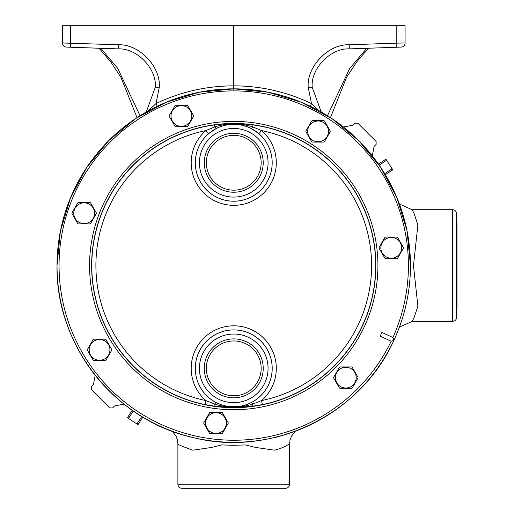 <?xml version="1.0" encoding="UTF-8"?>
<svg xmlns="http://www.w3.org/2000/svg" width="514" height="514" viewBox="0 0 514 514"><rect width="100%" height="100%" fill="white"/><g stroke="black" fill="none" stroke-linecap="round" stroke-linejoin="round"><path stroke-width="0.77" d="M204.276 162.765A29.471 29.471 0 0 1 233.742 133.299A29.471 29.471 0 0 1 263.213 162.765A29.471 29.471 0 0 1 233.742 192.236A29.471 29.471 0 0 1 204.276 162.765M261.157 162.765A27.415 27.415 0 0 0 233.742 135.355A27.415 27.415 0 0 0 206.332 162.765A27.415 27.415 0 0 0 233.742 190.18A27.415 27.415 0 0 0 261.157 162.765M204.276 368.365A29.471 29.471 0 0 1 233.742 338.899A29.471 29.471 0 0 1 263.213 368.365A29.471 29.471 0 0 1 233.742 397.836A29.471 29.471 0 0 1 204.276 368.365M261.157 368.365A27.415 27.415 0 0 0 233.742 340.955A27.415 27.415 0 0 0 206.332 368.365A27.415 27.415 0 0 0 233.742 395.78A27.415 27.415 0 0 0 261.157 368.365M456.618 317.453L456.985 306.961L456.985 224.175L456.618 213.683L456.618 317.453C456.31 319.875 454.935 321.199 452.506 321.423L452.506 209.712C454.935 209.937 456.31 211.26 456.618 213.683M275.208 488.3L192.281 488.3M339.227 387.652L333.618 377.938A12.195 12.195 0 0 1 333.618 377.327L339.452 367.227A12.195 12.195 0 0 1 339.979 366.925L351.64 366.925A12.195 12.195 0 0 1 352.167 367.227L358.001 377.327A12.195 12.195 0 0 1 358.001 377.938L352.276 387.845M335.424 377.629A10.389 10.389 0 0 1 345.806 367.247A10.389 10.389 0 0 1 356.196 377.629A10.389 10.389 0 0 1 345.806 388.019A10.389 10.389 0 0 1 335.424 377.629M210.168 433.765L221.83 433.765L210.168 433.765A12.195 12.195 0 0 1 209.641 433.456L203.807 423.356A12.195 12.195 0 0 1 203.807 422.752L209.641 412.646A12.195 12.195 0 0 1 210.168 412.344L221.83 412.344A12.195 12.195 0 0 1 222.356 412.646L228.19 422.752A12.195 12.195 0 0 1 228.19 423.356L222.466 433.27M205.613 423.054A10.389 10.389 0 0 1 216.002 412.665A10.389 10.389 0 0 1 226.385 423.054A10.389 10.389 0 0 1 216.002 433.443A10.389 10.389 0 0 1 205.613 423.054M87.361 350.188L93.195 360.288L87.361 350.188A12.195 12.195 0 0 1 87.361 349.584L93.195 339.478A12.195 12.195 0 0 1 93.721 339.176L105.383 339.176A12.195 12.195 0 0 1 105.91 339.478L111.744 349.584A12.195 12.195 0 0 1 111.744 350.188L106.019 360.096M89.166 349.886A10.389 10.389 0 0 1 99.555 339.497A10.389 10.389 0 0 1 109.938 349.886A10.389 10.389 0 0 1 99.555 360.269A10.389 10.389 0 0 1 89.166 349.886M71.966 213.528A12.195 12.195 0 0 1 71.966 212.918L77.794 202.818A12.195 12.195 0 0 1 78.321 202.516L89.989 202.516A12.195 12.195 0 0 1 90.509 202.818L96.343 212.918A12.195 12.195 0 0 1 96.343 213.528L90.509 223.629A12.195 12.195 0 0 1 89.989 223.931L78.321 223.931A12.195 12.195 0 0 1 77.794 223.629L71.966 213.528M73.765 213.22A10.389 10.389 0 0 1 84.155 202.837A10.389 10.389 0 0 1 94.544 213.22A10.389 10.389 0 0 1 84.155 223.609A10.389 10.389 0 0 1 73.765 213.22M187.012 126.688L175.57 126.688A12.195 12.195 0 0 1 175.043 126.38L169.209 116.28A12.195 12.195 0 0 1 169.209 115.676L175.043 105.569A12.195 12.195 0 0 1 175.57 105.267L187.231 105.267A12.195 12.195 0 0 1 187.758 105.569L193.592 115.676A12.195 12.195 0 0 1 193.592 116.28L187.758 126.38L193.592 116.28M171.014 115.978A10.389 10.389 0 0 1 181.403 105.588A10.389 10.389 0 0 1 191.786 115.978A10.389 10.389 0 0 1 181.403 126.367A10.389 10.389 0 0 1 171.014 115.978M305.875 131.68A12.195 12.195 0 0 1 305.875 131.07L311.702 120.97A12.195 12.195 0 0 1 312.229 120.668L323.897 120.668A12.195 12.195 0 0 1 324.418 120.97L330.251 131.07A12.195 12.195 0 0 1 330.251 131.68L324.418 141.78A12.195 12.195 0 0 1 323.897 142.082L312.229 142.082A12.195 12.195 0 0 1 311.702 141.78L305.875 131.68M307.674 131.372A10.389 10.389 0 0 1 318.063 120.989A10.389 10.389 0 0 1 328.452 131.372A10.389 10.389 0 0 1 318.063 141.761A10.389 10.389 0 0 1 307.674 131.372M215.751 402.353C227.683 408.379 239.678 408.379 251.738 402.353A38.454 38.454 0 0 0 233.742 329.911A38.454 38.454 0 0 0 215.751 402.353L214.826 404.094A4.112 0.874 97 0 0 215.289 406.278L205.092 404.608A141.96 141.96 0 0 1 214.524 124.915C227.355 123.251 240.166 123.251 252.959 124.915L252.695 126.868L261.562 130.556L258.876 133.666L251.128 128.416C239.556 122.827 227.965 122.827 216.362 128.416L208.613 133.666A38.454 38.454 0 0 0 233.742 201.218A38.454 38.454 0 0 0 258.876 133.666M391.167 341.245L393.91 340.255L392.908 337.518A174.67 174.67 0 0 0 233.742 90.894A174.67 174.67 0 0 0 194.934 435.872A174.67 174.67 0 0 0 391.167 341.245L380.161 336.111L381.896 332.385L392.908 337.518M205.092 404.608L205.928 400.579L214.826 404.094C227.464 408.18 240.077 408.18 252.663 404.094A4.112 0.874 83 0 1 252.194 406.278L215.289 406.278M251.738 402.353L252.663 404.094L261.562 400.579A137.848 137.848 0 0 0 261.562 130.556A42.566 42.566 0 0 1 233.742 205.33A42.566 42.566 0 0 1 205.928 130.556L214.794 126.868C227.503 122.987 240.134 122.987 252.695 126.868A4.112 0.816 117.2 0 1 251.128 128.416M214.524 124.915L214.794 126.868A4.112 0.816 62.8 0 0 216.362 128.416M380.842 247.825A10.389 10.389 0 0 1 391.231 237.436A10.389 10.389 0 0 1 401.62 247.825A10.389 10.389 0 0 1 391.231 258.208A10.389 10.389 0 0 1 380.842 247.825M396.84 258.529L385.397 258.529A12.195 12.195 0 0 1 384.87 258.227L379.043 248.127A12.195 12.195 0 0 1 379.043 247.517L384.87 237.417A12.195 12.195 0 0 1 385.397 237.115L397.065 237.115A12.195 12.195 0 0 1 397.585 237.417L403.419 247.517A12.195 12.195 0 0 1 403.419 248.127L397.585 258.227L403.419 248.127M412.498 210.38L414.053 213.413L417.888 224.92L413.474 265.565L417.888 306.203L414.053 317.716L412.498 320.755M177.889 444.012L177.889 484.188L289.6 484.188L289.6 444.006C289.774 443.376 284.364 447.906 274.405 450.174L255.773 447.45L245.345 444.938L233.587 445.297L221.759 444.931L211.562 447.469L192.84 450.193C182.836 446.595 177.857 444.533 177.902 444.012L177.478 440.112L176.084 436.27L172.229 431.246M177.889 484.188A4.112 4.112 0 0 0 182.001 488.3L285.488 488.3A4.112 4.112 0 0 0 289.6 484.188M66.377 47.082A4.112 4.112 0 0 1 62.412 42.977A4.112 4.112 0 0 0 66.377 47.082L118.265 48.894C136.885 47.963 156.886 68.67 155.305 87.252L146.239 112.026L155.305 87.252L159.276 87.252C161.023 66.685 138.883 43.754 118.265 44.789L62.412 42.977L62.412 25.7L405.077 25.7L405.077 42.977L396.808 43.125L396.808 25.7M349 48.907L349.224 48.894C330.598 47.963 310.604 68.67 312.184 87.252L321.25 112.026L312.184 87.252L308.214 87.252C306.466 66.685 328.607 43.754 349.224 44.789L396.808 43.125L396.808 47.237L349.224 48.894L378.869 47.86M379.146 165.116L386.265 160.49L386.984 160.843L385.911 159.192L378.413 164.062M386.984 160.843L391.739 168.168L391.771 168.971L384.652 173.597M385.314 174.696L392.818 169.826L391.739 168.168M386.265 160.49L385.564 159.417M392.471 170.05L391.771 168.971M141.774 416.475L137.148 423.594L136.345 423.562L138.003 424.641L142.873 417.137M136.345 423.562L129.02 418.807L128.667 418.088L133.293 410.962M132.239 410.23L127.369 417.734L129.02 418.807M137.148 423.594L138.227 424.294M127.594 417.387L128.667 418.088M221.83 412.344L210.168 412.344M72.185 212.539L71.966 212.918M90.734 203.203L90.509 202.818M311.484 141.395L311.702 141.78M306.093 130.691L305.875 131.07M323.897 120.668L312.229 120.668M324.642 121.355L324.418 120.97M397.065 237.115L385.397 237.115M87.586 349.199L87.361 349.584M105.383 339.176L93.721 339.176M106.128 339.863L105.91 339.478M105.164 360.59L93.721 360.59A12.195 12.195 0 0 1 93.195 360.288M351.64 366.925L339.979 366.925M352.386 367.606L352.167 367.227M357.776 378.317L358.001 377.938M339.979 388.34L351.64 388.34L339.979 388.34A12.195 12.195 0 0 1 339.452 388.038M148.128 110.96L156.005 103.59L157.245 106.257M159.276 87.252L156.005 103.59C180.594 91.858 206.506 85.947 233.742 85.838L233.742 89.397M233.742 25.7L233.742 85.838C260.983 85.947 286.896 91.858 311.484 103.59L310.244 106.257M327.463 115.734L349.713 68.433L366.643 48.464L369.707 48.181L367.613 48.29M392.76 47.378L401.106 47.082A4.112 4.112 0 0 0 405.077 42.977A4.112 4.112 0 0 1 401.106 47.082M366.643 48.464A4.112 4.106 45.1 0 0 367.703 48.284M308.214 87.252L311.484 103.59L319.361 110.96M140.026 115.734L117.777 68.433L100.84 48.464L97.782 48.181L118.483 48.907M74.723 47.378L70.681 47.237L70.681 25.7M99.87 48.29L88.62 47.86M100.84 48.464A4.112 4.106 134.9 0 1 99.787 48.284M397.585 258.227A12.195 12.195 0 0 1 397.065 258.529M343.455 127.016L352.887 125.204L354.898 123.193L357.802 123.193L376.119 141.511L376.119 144.415L374.108 146.426L372.29 155.858M124.041 404.12L114.603 405.931L112.592 407.943L109.688 407.943L91.37 389.625L91.37 386.721L93.381 384.71L95.199 375.291M252.959 124.915A141.96 141.96 0 0 1 262.391 404.608L261.562 400.579A42.566 42.566 0 0 0 233.742 325.805A42.566 42.566 0 0 0 205.928 400.579A137.848 137.848 0 0 1 205.928 130.556L208.613 133.666M262.391 404.608L252.194 406.278M187.758 126.38A12.195 12.195 0 0 1 187.231 126.688M105.91 360.288A12.195 12.195 0 0 1 105.383 360.59M222.356 433.456A12.195 12.195 0 0 1 221.83 433.765M352.167 388.038A12.195 12.195 0 0 1 351.64 388.34M393.685 340.743A176.726 176.726 0 0 1 57.022 265.565A176.726 176.726 0 0 1 233.742 88.838A176.726 176.726 0 0 1 394.135 339.767M375.869 265.565A142.121 142.121 0 0 0 233.742 123.444A142.121 142.121 0 0 0 91.62 265.565A142.121 142.121 0 0 0 233.742 407.692A142.121 142.121 0 0 0 375.869 265.565M195.314 368.365A38.434 38.434 0 0 1 233.742 329.937A38.434 38.434 0 0 1 272.176 368.365A38.434 38.434 0 0 1 233.742 406.799A38.434 38.434 0 0 1 195.314 368.365M195.314 162.765A38.434 38.434 0 0 1 233.742 124.337A38.434 38.434 0 0 1 272.176 162.765A38.434 38.434 0 0 1 233.742 201.199A38.434 38.434 0 0 1 195.314 162.765M89.564 265.565A144.177 144.177 0 0 1 233.742 121.388A144.177 144.177 0 0 1 377.918 265.565A144.177 144.177 0 0 1 233.742 409.742A144.177 144.177 0 0 1 89.564 265.565M199.419 162.765A34.322 34.322 0 0 0 233.742 197.087A34.322 34.322 0 0 0 268.064 162.765A34.322 34.322 0 0 0 233.742 128.442A34.322 34.322 0 0 0 199.419 162.765M199.419 368.365A34.322 34.322 0 0 0 233.742 402.687A34.322 34.322 0 0 0 268.064 368.365A34.322 34.322 0 0 0 233.742 334.042A34.322 34.322 0 0 0 199.419 368.365M118.265 48.894L118.265 44.789M349.224 48.894L349.224 44.789M410.468 265.565C410.403 291.669 404.884 316.566 393.91 340.255C360.751 414.939 271.578 457.948 192.487 437.408C114.84 420.182 55.64 345.093 57.015 265.565L60.414 231.088L70.469 197.935L86.808 167.378L108.782 140.598L135.567 118.618L166.118 102.292L199.271 92.237L233.748 88.838L268.224 92.237L301.377 102.292L331.928 118.625L358.708 140.605L380.688 167.384L397.02 197.935L407.075 231.088L410.468 265.565M399.423 327.077L412.138 321.423L452.506 321.423M276.577 437.542L276.577 437.022M190.912 437.542L190.912 437.022M330.457 117.655L346.481 77.473L356.806 61.796L368.442 48.232M137.032 117.655L121.008 77.473L110.683 61.796L99.048 48.232M452.506 209.712L412.144 209.712L399.423 204.058M295.274 431.24L291.412 436.257L289.999 440.196L289.588 444.006"/></g></svg>
